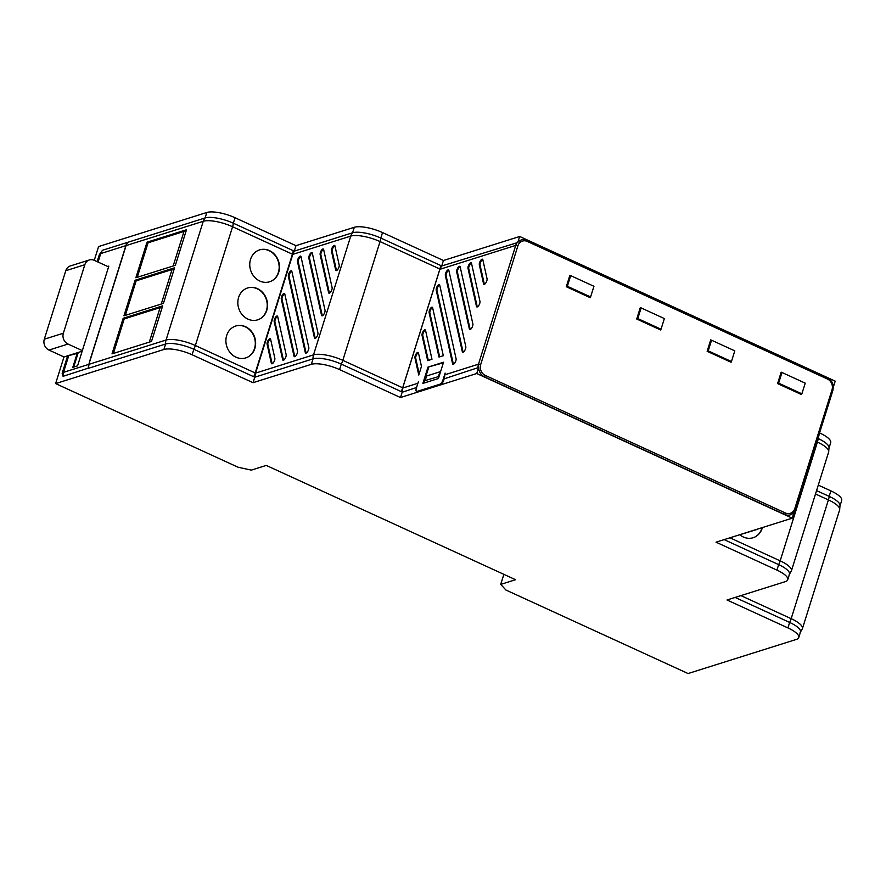 <?xml version="1.0" encoding="UTF-8"?>
<svg xmlns="http://www.w3.org/2000/svg" width="886" height="886" viewBox="0 0 886 886"><rect width="100%" height="100%" fill="white"/><g stroke="black" fill="none" stroke-linecap="round" stroke-linejoin="round"><path stroke-width="1.33" d="M436.444 288.094A3.345 1.251 -65.4 0 0 436.211 290.11L452.591 363.725A3.345 1.251 -65.4 0 0 452.99 364.279A3.345 1.251 -65.4 0 0 455.16 362.374A3.345 1.251 -65.4 0 0 456.091 358.73L439.722 285.126A3.345 1.251 -65.4 0 0 439.401 284.605A3.345 1.251 -65.4 0 0 436.444 288.094M453.422 364.257A3.267 1.229 114.6 0 1 453.333 363.991L436.953 290.375A3.267 1.229 114.6 0 1 437.186 288.415A3.267 1.229 114.6 0 1 439.666 284.949M468.229 266.287A3.345 1.251 -65.4 0 0 467.996 268.292L476.469 306.379A3.345 1.251 -65.4 0 0 476.867 306.944A3.345 1.251 -65.4 0 0 479.038 305.039A3.345 1.251 -65.4 0 0 479.968 301.395L471.507 263.308A3.345 1.251 -65.4 0 0 471.186 262.788A3.345 1.251 -65.4 0 0 468.229 266.287M477.299 306.921A3.267 1.229 114.6 0 1 477.211 306.656L468.738 268.569A3.267 1.229 114.6 0 1 468.96 266.597A3.267 1.229 114.6 0 1 471.452 263.131M456.899 269.853A3.345 1.251 -65.4 0 0 456.678 271.858L469.381 328.994A3.345 1.251 -65.4 0 0 469.779 329.559A3.345 1.251 -65.4 0 0 471.95 327.643A3.345 1.251 -65.4 0 0 472.891 324.01L460.177 266.874A3.345 1.251 -65.4 0 0 459.856 266.354A3.345 1.251 -65.4 0 0 456.899 269.853M470.222 329.537A3.267 1.229 114.6 0 1 470.123 329.26L457.42 272.135A3.267 1.229 114.6 0 1 457.641 270.164A3.267 1.229 114.6 0 1 460.133 266.697M415.191 355.928A3.345 1.251 -65.4 0 0 414.958 357.944L418.768 375.044L421.459 366.427L418.469 352.949A3.345 1.251 -65.4 0 0 418.148 352.429A3.345 1.251 -65.4 0 0 415.191 355.928M419.167 373.77L415.7 358.21A3.267 1.229 114.6 0 1 415.922 356.238A3.267 1.229 114.6 0 1 418.413 352.772M429.356 310.709A3.345 1.251 -65.4 0 0 429.134 312.725L438.991 357.069L443.31 355.707L432.634 307.73A3.345 1.251 -65.4 0 0 432.313 307.209A3.345 1.251 -65.4 0 0 429.356 310.709M439.633 356.87L429.876 312.991A3.267 1.229 114.6 0 1 430.098 311.019A3.267 1.229 114.6 0 1 432.578 307.553M422.268 333.313A3.345 1.251 -65.4 0 0 422.046 335.329L427.672 360.635L431.98 359.273L425.546 330.345A3.345 1.251 -65.4 0 0 425.225 329.825A3.345 1.251 -65.4 0 0 422.268 333.313M428.315 360.436L422.788 335.595A3.267 1.229 114.6 0 1 423.01 333.634A3.267 1.229 114.6 0 1 425.501 330.168M479.547 262.721A3.345 1.251 -65.4 0 0 479.315 264.726L483.557 283.775A3.345 1.251 -65.4 0 0 483.955 284.34A3.345 1.251 -65.4 0 0 486.126 282.424A3.345 1.251 -65.4 0 0 487.056 278.791L482.826 259.742A3.345 1.251 -65.4 0 0 482.505 259.221A3.345 1.251 -65.4 0 0 479.547 262.721M484.387 284.317A3.267 1.229 114.6 0 1 484.299 284.041L480.057 265.003A3.267 1.229 114.6 0 1 480.278 263.031A3.267 1.229 114.6 0 1 482.77 259.565M445.58 273.42A3.345 1.251 -65.4 0 0 445.359 275.424L462.293 351.598A3.345 1.251 -65.4 0 0 462.691 352.163A3.345 1.251 -65.4 0 0 464.873 350.258A3.345 1.251 -65.4 0 0 465.803 346.614L448.859 270.44A3.345 1.251 -65.4 0 0 448.537 269.92A3.345 1.251 -65.4 0 0 445.58 273.42M463.134 352.141A3.267 1.229 114.6 0 1 463.035 351.875L446.101 275.69A3.267 1.229 114.6 0 1 446.322 273.73A3.267 1.229 114.6 0 1 448.803 270.263M331.685 248.966A3.345 1.251 -65.4 0 0 331.453 250.982L335.694 270.02A3.345 1.251 -65.4 0 0 336.093 270.584A3.345 1.251 -65.4 0 0 338.264 268.679A3.345 1.251 -65.4 0 0 339.194 265.036L334.963 245.998A3.345 1.251 -65.4 0 0 334.642 245.466A3.345 1.251 -65.4 0 0 331.685 248.966M334.908 245.81A3.267 1.229 -65.4 0 0 332.427 249.276A3.267 1.229 -65.4 0 0 332.206 251.247L336.436 270.285A3.267 1.229 -65.4 0 0 336.536 270.562M274.416 319.569A3.345 1.251 -65.4 0 0 274.184 321.585L282.656 359.672A3.345 1.251 -65.4 0 0 283.055 360.225A3.345 1.251 -65.4 0 0 285.226 358.321A3.345 1.251 -65.4 0 0 286.167 354.677L277.695 316.59A3.345 1.251 -65.4 0 0 277.373 316.069A3.345 1.251 -65.4 0 0 274.416 319.569M277.639 316.413A3.267 1.229 -65.4 0 0 275.147 319.879A3.267 1.229 -65.4 0 0 274.926 321.851L283.398 359.938A3.267 1.229 -65.4 0 0 283.498 360.203M281.504 296.954A3.345 1.251 -65.4 0 0 281.272 298.97L293.975 356.106A3.345 1.251 -65.4 0 0 294.373 356.659A3.345 1.251 -65.4 0 0 296.555 354.754A3.345 1.251 -65.4 0 0 297.486 351.111L284.783 293.986A3.345 1.251 -65.4 0 0 284.461 293.454A3.345 1.251 -65.4 0 0 281.504 296.954M284.727 293.809A3.267 1.229 -65.4 0 0 282.235 297.275A3.267 1.229 -65.4 0 0 282.014 299.235L294.717 356.371A3.267 1.229 -65.4 0 0 294.816 356.637M267.328 342.173A3.345 1.251 -65.4 0 0 267.096 344.189L271.337 363.238A3.345 1.251 -65.4 0 0 271.736 363.792A3.345 1.251 -65.4 0 0 273.907 361.887A3.345 1.251 -65.4 0 0 274.837 358.243L270.607 339.205A3.345 1.251 -65.4 0 0 270.285 338.673A3.345 1.251 -65.4 0 0 267.328 342.173M270.551 339.028A3.267 1.229 -65.4 0 0 268.07 342.483A3.267 1.229 -65.4 0 0 267.849 344.455L272.08 363.504A3.267 1.229 -65.4 0 0 272.168 363.769M309.048 256.098A3.345 1.251 -65.4 0 0 308.815 258.114L321.518 315.239A3.345 1.251 -65.4 0 0 321.928 315.804A3.345 1.251 -65.4 0 0 324.099 313.899A3.345 1.251 -65.4 0 0 325.029 310.255L312.326 253.119A3.345 1.251 -65.4 0 0 312.005 252.599A3.345 1.251 -65.4 0 0 309.048 256.098M312.271 252.942A3.267 1.229 -65.4 0 0 309.779 256.408A3.267 1.229 -65.4 0 0 309.557 258.38L322.26 315.505A3.267 1.229 -65.4 0 0 322.36 315.781M320.367 252.532A3.345 1.251 -65.4 0 0 320.134 254.548L328.606 292.635A3.345 1.251 -65.4 0 0 329.005 293.188A3.345 1.251 -65.4 0 0 331.176 291.284A3.345 1.251 -65.4 0 0 332.117 287.651L323.645 249.553A3.345 1.251 -65.4 0 0 323.324 249.032A3.345 1.251 -65.4 0 0 320.367 252.532M323.589 249.376A3.267 1.229 -65.4 0 0 321.109 252.842A3.267 1.229 -65.4 0 0 320.876 254.814L329.348 292.901A3.267 1.229 -65.4 0 0 329.448 293.166M288.581 274.35A3.345 1.251 -65.4 0 0 288.36 276.366L305.293 352.539A3.345 1.251 -65.4 0 0 305.703 353.093A3.345 1.251 -65.4 0 0 307.874 351.188A3.345 1.251 -65.4 0 0 308.804 347.545L291.859 271.371A3.345 1.251 -65.4 0 0 291.538 270.85A3.345 1.251 -65.4 0 0 288.581 274.35M291.804 271.194A3.267 1.229 -65.4 0 0 289.323 274.66A3.267 1.229 -65.4 0 0 289.102 276.631L306.047 352.805A3.267 1.229 -65.4 0 0 306.135 353.071M297.729 259.664A3.345 1.251 -65.4 0 0 297.497 261.68L314.441 337.854A3.345 1.251 -65.4 0 0 314.84 338.408A3.345 1.251 -65.4 0 0 317.011 336.503A3.345 1.251 -65.4 0 0 317.941 332.859L300.996 256.685A3.345 1.251 -65.4 0 0 300.686 256.165A3.345 1.251 -65.4 0 0 297.729 259.664M300.952 256.508A3.267 1.229 -65.4 0 0 298.46 259.975A3.267 1.229 -65.4 0 0 298.239 261.946L315.183 338.12A3.267 1.229 -65.4 0 0 315.272 338.386M739.921 534.845A16.712 14.674 72.5 0 0 743.354 537.005A16.712 14.674 72.5 0 0 754.905 537.016A16.712 14.674 72.5 0 0 762.403 527.569M247.371 357.279A16.768 14.73 72.5 0 0 255.268 341.985A16.768 14.73 72.5 0 0 245.178 326.801A16.768 14.73 72.5 0 0 237.393 325.616M235.997 357.18A16.712 14.674 72.5 0 0 247.548 357.202A16.712 14.674 72.5 0 0 255.6 341.974A16.712 14.674 72.5 0 0 245.544 326.724A16.712 14.674 72.5 0 0 237.592 325.583A16.712 14.674 72.5 0 0 225.919 339.814A16.712 14.674 72.5 0 0 235.997 357.18M271.227 281.15A16.768 14.73 72.5 0 0 279.123 265.855A16.768 14.73 72.5 0 0 269.034 250.66A16.768 14.73 72.5 0 0 261.248 249.487M259.853 281.05A16.712 14.674 72.5 0 0 271.404 281.072A16.712 14.674 72.5 0 0 279.455 265.844A16.712 14.674 72.5 0 0 269.399 250.594A16.712 14.674 72.5 0 0 261.448 249.453A16.712 14.674 72.5 0 0 249.774 263.685A16.712 14.674 72.5 0 0 259.853 281.05M259.299 319.215A16.768 14.73 72.5 0 0 267.195 303.92A16.768 14.73 72.5 0 0 257.106 288.736A16.768 14.73 72.5 0 0 249.32 287.551M247.925 319.115A16.712 14.674 72.5 0 0 259.476 319.137A16.712 14.674 72.5 0 0 267.528 303.909A16.712 14.674 72.5 0 0 257.472 288.659A16.712 14.674 72.5 0 0 249.52 287.518A16.712 14.674 72.5 0 0 237.847 301.749A16.712 14.674 72.5 0 0 247.925 319.115M82.332 350.623L68.012 344.056A8.351 7.343 -107.5 0 1 63.36 333.214L84.834 264.704A8.351 7.343 -107.5 0 1 89.364 259.963A8.351 7.343 -107.5 0 1 94.259 260.318L98.579 246.563L206.837 212.463A21.729 6.457 17.4 0 1 235.056 217.734L295.979 245.666L354.3 227.292A21.729 6.457 17.4 0 1 382.519 232.564L443.443 260.495L519.672 236.484L835.199 381.135L833.305 387.16A9.801 8.605 72.5 0 0 827.391 377.779L527.358 240.239A9.801 8.605 72.5 0 0 517.789 242.509L441.915 265.922A10.023 8.805 72.5 0 0 440.065 269.244A10.023 3.754 114.6 0 0 440.685 266.697L401.834 390.682L402.155 392.243L416.564 387.525M735.125 597.441L789.659 622.437A21.729 6.457 17.4 0 1 800.479 632.061L798.751 637.543A21.729 6.457 -162.6 0 0 787.931 627.919L727.018 599.988L785.339 581.626A21.729 6.457 -162.6 0 0 787.754 579.721A21.729 6.457 -162.6 0 0 776.933 570.108L716.021 542.177L792.25 518.166L476.734 373.515L400.494 397.526L339.571 369.595A21.729 6.457 -162.6 0 0 311.351 364.323L253.031 382.697L192.107 354.765A21.729 6.457 -162.6 0 0 163.888 349.494L55.63 383.594L238.035 467.221L251.303 470.123L266.254 465.416L515.574 579.71L500.723 584.395L505.906 590.021L688.079 673.537L796.337 639.437A21.729 6.457 -162.6 0 0 798.751 637.543M818.287 485.118L830.88 490.888L829.163 496.37A10.023 3.754 114.6 0 1 828.399 499.903A22.56 6.711 -162.6 0 1 839.629 509.893L840.05 505.098A21.729 6.457 -162.6 0 0 829.163 496.37L816.56 490.6M137.252 277.307L148.073 242.786L183.978 231.479L173.169 265.988M125.325 315.372L136.145 280.851L172.05 269.543L161.241 304.053M113.397 353.436L124.206 318.927L160.122 307.608L149.302 342.118M162.647 305.869L151.506 341.431L112.013 353.868L123.154 318.318L162.647 305.869L160.122 307.608M174.575 267.805L163.434 303.366L123.94 315.804L135.082 280.253L174.575 267.805L172.05 269.543M186.503 229.74L175.362 265.302L135.868 277.739L147.01 242.188L186.503 229.74L183.978 231.479M148.073 242.786L147.01 242.188M136.145 280.851L135.082 280.253M124.206 318.927L123.154 318.318M235.056 217.734L233.339 223.217L293.2 250.66A10.023 3.754 114.6 0 1 292.435 254.193L232.575 226.75A22.56 6.711 -162.6 0 0 203.259 221.279A10.023 8.805 -107.5 0 1 205.109 217.945L127.927 242.266A10.023 8.805 -107.5 0 0 126.078 245.588L88.855 364.356L166.047 340.036A22.56 6.711 17.4 0 1 195.352 345.518L255.223 372.962A10.023 3.754 114.6 0 1 253.695 376.727L193.835 349.283A10.023 3.754 -65.4 0 0 195.352 345.518L232.575 226.75A10.023 3.754 -65.4 0 0 233.339 223.217A21.729 6.457 -162.6 0 0 205.109 217.945L206.837 212.463M163.888 349.494L165.604 344.012L88.412 368.321A10.023 8.805 -107.5 0 1 88.855 364.356M126.078 245.588L203.259 221.279L166.047 340.036A10.023 8.805 -107.5 0 0 165.604 344.012A21.729 6.457 17.4 0 1 193.835 349.283L192.107 354.765M255.223 372.962L292.435 254.193M754.717 537.104A16.768 14.73 72.5 0 0 762.082 527.668M724.128 539.618L778.65 564.626A21.729 6.457 17.4 0 1 789.47 574.239L787.754 579.721M819.561 432.933L818.166 438.559A10.023 3.754 114.6 0 1 817.401 442.092A22.56 6.711 -162.6 0 1 828.631 452.081L829.052 447.275A21.729 6.457 -162.6 0 0 818.166 438.559L817.844 438.415M382.519 232.564L380.803 238.046L440.663 265.49A10.023 3.754 114.6 0 1 439.899 269.023L380.039 241.579A22.56 6.711 -162.6 0 0 350.734 236.108A10.023 8.805 -107.5 0 1 352.573 232.774L294.639 251.026A10.023 8.805 -107.5 0 0 292.79 254.36L255.567 373.117L313.511 354.865A22.56 6.711 17.4 0 1 342.816 360.347L402.687 387.791A10.023 3.754 114.6 0 1 401.159 391.557L341.298 364.113A10.023 3.754 -65.4 0 0 342.816 360.347L380.039 241.579A10.023 3.754 -65.4 0 0 380.803 238.046A21.729 6.457 -162.6 0 0 352.573 232.774L354.3 227.292M311.351 364.323L313.068 358.841L255.135 377.093A10.023 8.805 -107.5 0 1 255.567 373.117M292.79 254.36L350.734 236.108L313.511 354.865A10.023 8.805 -107.5 0 0 313.068 358.841A21.729 6.457 17.4 0 1 341.298 364.113L339.571 369.595M402.687 387.791L439.899 269.023M781.973 372.497L781.02 372.796L777.687 383.45L800.922 394.115L801.874 393.805L805.219 383.151L781.973 372.497L778.639 383.151L801.874 393.805M777.687 383.45L778.639 383.151M708.202 350.867L707.25 351.166L710.594 340.512L711.547 340.213L708.202 350.867L731.448 361.521L734.793 350.867L711.547 340.213M707.25 351.166L730.496 361.82L731.448 361.521M637.776 318.583L636.824 318.882L640.168 308.217L641.121 307.918L637.776 318.583L661.022 329.238L664.356 318.572L641.121 307.918M636.824 318.882L660.07 329.537L661.022 329.238M566.398 286.588L569.742 275.934L570.695 275.635L567.35 286.289L566.398 286.588L589.644 297.242L590.597 296.943L593.93 286.289L570.695 275.635M567.35 286.289L590.597 296.943M781.917 372.519L781.164 372.164L777.587 383.594L801.531 394.569L801.752 393.849M711.491 340.224L710.727 339.881L707.15 351.299L731.094 362.274L731.327 361.566M641.054 307.94L640.301 307.597L636.724 319.015L660.668 329.991L660.901 329.271M570.628 275.657L569.875 275.302L566.298 286.721L590.242 297.707L590.464 296.987M443.033 379.806L443.742 380.138A4.175 1.562 114.6 0 1 440.641 384.546L439.932 384.214A4.175 1.562 -65.4 0 0 443.033 379.806L445.137 373.095L444.24 378.809L478.628 367.48A9.801 8.605 72.5 0 0 484.542 376.86L784.575 514.412A9.801 8.605 72.5 0 0 794.144 512.13L792.25 518.166M402.41 391.989A10.023 8.805 -107.5 0 1 402.842 388.013L417.871 383.273L418.458 381.501L416.354 388.212A4.175 1.562 -65.4 0 0 416.52 391.413A4.175 1.562 -65.4 0 0 417.062 391.424L417.771 391.745A4.175 1.562 114.6 0 1 417.217 391.734L416.52 391.413M417.871 383.273L417.627 384.136M402.842 388.013A10.023 3.754 114.6 0 1 401.834 390.682M73.693 367.07L78.034 353.204L68.754 355.585A12.537 3.732 -162.6 0 0 67.402 356.56L62.164 373.305L63.072 376.306L88.401 368.111M127.65 242.587L127.728 242.321A10.023 8.805 72.5 0 0 125.878 245.643L89.386 362.13L88.334 368.354M77.337 352.883L72.796 367.347L77.569 365.852L108.823 266.121L107.693 266.476M425.136 380.57L438.88 376.517L425.136 380.57L426.653 375.985L439.888 371.81L438.537 376.351M438.88 376.517L439.888 371.81M254.371 375.852L254.935 377.148A10.023 8.805 -107.5 0 1 255.378 373.183A10.023 3.754 114.6 0 1 254.371 375.852L293.222 251.868L294.318 250.948L295.979 245.666M294.362 251.358L294.451 251.092A10.023 8.805 72.5 0 0 292.601 254.415A10.023 3.754 -65.4 0 0 293.222 251.868M255.378 373.183L292.601 254.415M757.574 529.086A4.175 1.562 114.6 0 1 756.865 529.507L756.6 529.396M733.73 536.595L756.865 529.507M733.996 536.717A4.175 1.562 114.6 0 1 733.442 536.706L733.42 536.694M97.15 261.647L99.376 254.548L102.577 250.24L127.728 242.321M427.971 367.114L422.866 383.416L438.426 378.521L443.543 362.208L427.971 367.114L443.343 362.839M439.932 384.214L417.062 391.424M440.685 266.697L441.915 265.922M440.641 384.546L417.771 391.745M423.774 383.14L428.68 367.457M55.63 383.594L63.98 356.947L48.963 350.059A8.351 7.343 -107.5 0 1 44.3 339.216L65.774 270.706A8.351 7.343 -107.5 0 1 70.304 265.966L89.364 259.963M819.882 433.077A21.729 6.457 17.4 0 1 830.703 442.69L829.108 447.784M830.88 490.888A21.729 6.457 17.4 0 1 841.7 500.501L840.105 505.596M503.868 574.35L500.723 584.395M476.734 373.515L478.628 367.48M443.742 380.138L444.218 378.588M253.031 382.697L254.692 377.414M400.494 397.526L402.155 392.243M441.782 265.778L443.443 260.495M517.789 242.509L519.672 236.484M82.143 351.233L63.98 356.947M94.259 260.318L108.579 266.885M436.953 290.375L436.211 290.11M468.738 268.569L467.996 268.292M457.42 272.135L456.678 271.858M415.7 358.21L414.958 357.944M429.876 312.991L429.134 312.725M422.788 335.595L422.046 335.329M480.057 265.003L479.315 264.726M446.101 275.69L445.359 275.424M332.206 251.247L331.453 250.982M274.926 321.851L274.184 321.585M282.014 299.235L281.272 298.97M267.849 344.455L267.096 344.189M309.557 258.38L308.815 258.114M320.876 254.814L320.134 254.548M289.102 276.631L288.36 276.366M298.239 261.946L297.497 261.68M740.906 595.613L791.176 618.672A10.023 3.754 114.6 0 1 789.659 622.437L787.931 627.919M815.497 493.989L828.399 499.903L791.176 618.672A22.56 6.711 17.4 0 1 802.417 628.65L800.025 632.837M729.909 537.802L780.178 560.849A10.023 3.754 114.6 0 1 778.65 564.626L776.933 570.108M816.781 441.804L817.401 442.092L780.178 560.849A22.56 6.711 17.4 0 1 791.419 570.839L789.016 575.014M315.183 338.12L314.441 337.854M306.047 352.805L305.293 352.539M329.348 292.901L328.606 292.635M322.26 315.505L321.518 315.239M272.08 363.504L271.337 363.238M294.717 356.371L293.975 356.106M283.398 359.938L282.656 359.672M336.436 270.285L335.694 270.02M795.44 509.472L794.797 508.586L832.009 389.818A8.351 7.343 72.5 0 0 827.358 378.975L527.325 241.435A8.351 7.343 72.5 0 0 517.9 245.821L515.73 245.411A10.023 8.805 -107.5 0 1 517.579 242.088M517.9 245.821L480.677 364.578A8.351 7.343 72.5 0 0 485.34 375.42L785.361 512.972A8.351 7.343 72.5 0 0 794.797 508.586M785.361 512.972A1.672 0.631 114.6 0 1 784.575 514.412M485.34 375.42A1.672 0.631 114.6 0 1 484.542 376.86M832.652 390.704L832.009 389.818M478.075 368.155A10.023 8.805 -107.5 0 1 478.506 364.179L515.73 245.411L440.065 269.244M480.677 364.578L478.506 364.179L444.617 374.856M827.391 377.779A1.672 0.631 114.6 0 1 827.358 378.975M527.358 240.239A1.672 0.631 114.6 0 1 527.325 241.435M62.164 373.305A12.537 3.732 17.4 0 1 63.504 372.33L88.711 364.401M68.754 355.585L63.504 372.33A10.023 8.805 -107.5 0 0 63.072 376.306M125.878 245.643L100.727 253.573A10.023 8.805 -107.5 0 1 102.577 250.24M99.376 254.548A12.537 3.732 -162.6 0 1 100.727 253.573L98.069 262.057M463.035 351.875L462.293 351.598M484.299 284.041L483.557 283.775M470.123 329.26L469.381 328.994M477.211 306.656L476.469 306.379M453.333 363.991L452.591 363.725M48.963 350.059L68.012 344.056M44.3 339.216L63.36 333.214M65.774 270.706L84.834 264.704M839.629 509.893L802.417 628.65M828.631 452.081L791.419 570.839M793.823 512.617L795.628 509.328L832.84 390.56L833.305 387.071"/></g></svg>
